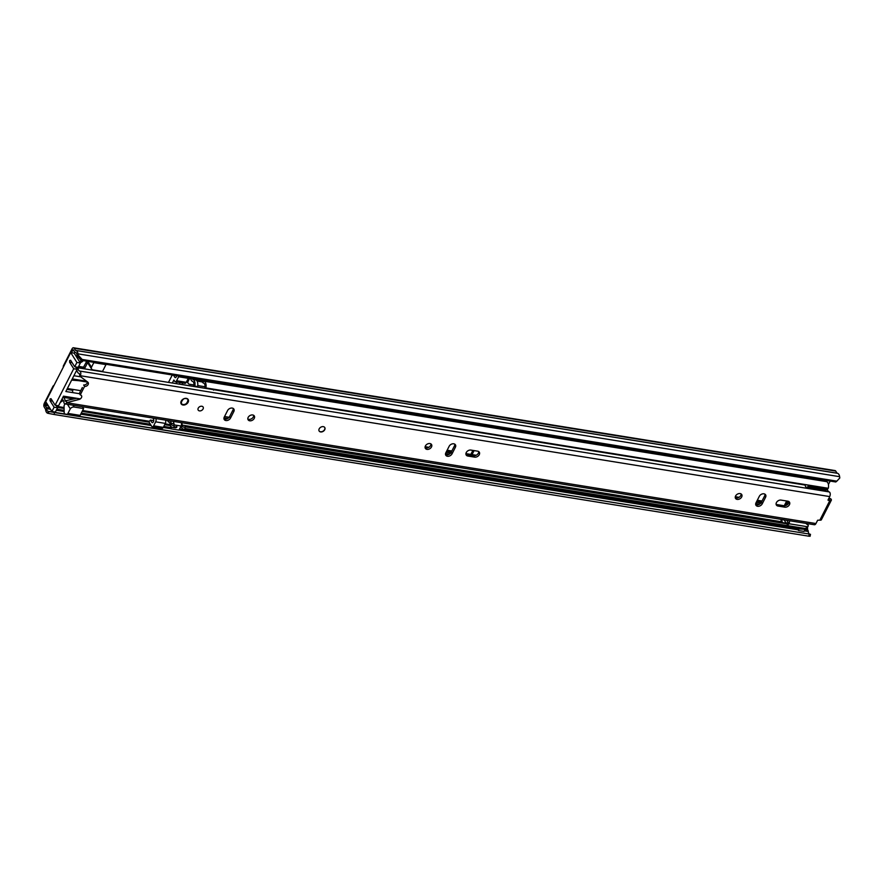 <?xml version="1.0" encoding="UTF-8"?>
<svg xmlns="http://www.w3.org/2000/svg" width="884" height="884" viewBox="0 0 884 884"><rect width="100%" height="100%" fill="white"/><g stroke="black" fill="none" stroke-linecap="round" stroke-linejoin="round"><path stroke-width="1.33" d="M77.88 356.804A4.475 3.238 147.9 0 0 76.996 357.633M472.045 454.597L474.089 450.597M451.846 450.995L447.138 450.232M428.884 447.293L425.138 446.685M762.019 501.007L757.312 500.256M739.057 497.305L735.322 496.709M71.416 352.705L73.151 349.721L74.621 351.942A2.486 1.315 -80.8 0 0 75.239 352.407A2.486 1.315 -80.8 0 0 75.328 352.418A3.978 2.111 99.2 0 1 75.46 352.429A3.978 2.111 99.2 0 1 76.952 354.694L77.129 355.998L78.19 355.169L82.168 359.445L836.85 481.15L839.8 477.979L839.623 476.675A5.956 3.171 99.2 0 0 837.38 473.283A5.956 3.171 99.2 0 0 837.181 473.26M48.863 411.469L54.476 412.541L54.123 414.497L48.509 413.425L48.863 411.469L48.112 411.292A3.978 2.111 99.2 0 1 46.664 408.673A2.486 1.315 -80.8 0 0 46.322 407.48L45.007 405.391L46.145 402.297M807.921 524.776L808.429 523.781M828.418 484.543L830.186 481.073M60.421 402.154A4.475 3.238 147.9 0 0 63.173 400.176M80.157 362.661A4.475 3.238 147.9 0 0 83.295 360.628M85.273 363.976L83.516 367.18M470.708 454.387A4.475 3.238 147.9 0 0 471.282 453.514L472.874 450.398M79.427 361.501A4.475 3.238 147.9 0 0 81.671 360.374M61.549 399.944A4.475 3.238 147.9 0 0 61.858 399.667L62.775 399.811M63.416 366.926L63.405 366.904A1.657 1.204 -32.1 0 1 63.427 365.799L72.068 348.826A2.652 1.403 99.2 0 1 73.46 347.755A2.652 1.403 99.2 0 1 74.123 348.252L75.582 350.44A5.956 3.171 99.2 0 1 75.781 350.462A5.956 3.171 99.2 0 1 78.013 353.865L78.19 355.169M48.509 413.425L47.758 413.248A5.956 3.171 99.2 0 1 45.581 409.314L44.2 406.983A2.652 1.403 99.2 0 1 44.31 403.314L52.952 386.341A1.657 1.204 -32.1 0 1 54.012 385.391M73.46 347.755L835.071 470.575A2.652 1.403 99.2 0 1 835.723 471.073L837.104 473.238M54.476 412.541L809.722 534.113A3.978 2.111 99.2 0 1 808.274 531.483A2.486 1.315 -80.8 0 0 807.932 530.301L807.236 529.184M810.473 534.29L810.12 536.245L808.805 536.19L809.158 534.234M54.123 414.497L808.805 536.19M82.168 359.445L81.107 360.274L835.789 481.979L836.85 481.15M81.107 360.274L77.129 355.998M797.39 528.157A3.646 1.934 -80.8 0 0 797.832 529.472L798.495 530.522L798.981 528.411M804.517 529.306L799.302 528.93M798.495 530.522L804.031 531.417L804.849 529.825M79.228 366.484L83.626 367.192L86.212 362.142L87.118 363.589L84.544 368.639L80.135 367.932L79.228 366.484A7.868 5.702 -32.1 0 1 78.565 366.551M80.135 367.932A7.868 5.702 -32.1 0 1 79.273 368.009M64.543 413.944A4.144 2.199 -80.8 0 1 64.156 411.579L64.057 406.386A1.657 0.884 -80.8 0 1 64.355 405.016L64.93 403.889M86.765 361.191A7.868 5.702 -32.1 0 1 86.212 362.142M87.118 363.589A7.868 5.702 -32.1 0 0 88.046 361.766L87.792 361.357M85.085 364.318L83.626 367.192L84.544 368.639M70.621 360.241L69.659 360.506L70.621 360.241L74.709 366.761L78.179 367.324L80.367 363.015L74.179 353.147L70.72 352.594L45.725 401.645L51.913 411.502L54.112 407.192L57.571 407.756L55.383 412.054L51.913 411.502M75.659 366.915L77.162 369.302L72.267 378.916L86.577 381.225M71.659 380.109L78.853 380.695L71.924 379.579L65.847 391.513L72.775 392.629L72.433 389.689L67.206 388.849M80.334 398.872L63.482 396.154L58.587 405.767L55.128 405.203L73.704 368.75L77.162 369.302M56.068 405.358L57.571 407.756M80.742 393.91L72.775 392.629M78.853 380.695L87.792 382.142M77.781 367.91A7.868 5.702 -32.1 0 1 75.925 367.258L75.869 367.247M91.616 369.015A3.315 2.398 -32.1 0 1 91.472 367.225L88.046 361.766A3.315 2.398 147.9 0 0 88.19 363.556L91.616 369.015A3.315 2.398 -32.1 0 0 93.063 369.91L102.522 371.435L105.992 364.606A4.144 2.199 -80.8 0 0 106.135 364.318M76.344 370.904L77.074 371.026M82.455 406.717L83.604 408.552L80.124 415.381A4.144 2.199 99.2 0 1 79.284 416.541M67.096 414.574A4.144 2.199 -80.8 0 0 67.935 413.414L70.278 408.817L67.438 404.297M83.604 408.552L74.157 407.027A3.315 2.398 147.9 0 0 70.278 408.817M91.472 367.225L93.815 362.639A4.144 2.199 -80.8 0 0 93.947 362.352M80.367 363.015L76.908 362.451L74.709 366.761M54.112 407.192L50.012 400.673L52.532 401.071M73.704 368.75L69.604 362.23L72.123 362.628M70.72 352.594L76.908 362.451M50.068 398.949L51.029 398.684L50.068 398.949L50.012 400.673M55.128 405.203L51.029 398.684M69.659 360.506L69.604 362.23M66.93 389.38L72.842 390.341M173.01 375.103L172.082 375.357L168.49 382.396M203.198 387.988L183.762 384.783A6.619 4.796 -32.1 0 1 182.248 384.286M176.69 375.689A2.066 1.105 99.2 0 1 175.275 377.612A2.066 1.105 99.2 0 1 174.756 377.225L173.474 375.17M152.91 418.077L153.484 418.983A2.066 1.105 99.2 0 1 153.595 421.359A2.066 1.105 99.2 0 1 152.302 422.685A2.066 1.105 99.2 0 1 151.794 422.298L150.391 420.077L148.91 421.911L151.705 426.353A2.486 1.315 -80.8 0 0 152.313 426.817A2.486 1.315 -80.8 0 0 153.628 425.812L155.65 421.845A2.486 1.315 -80.8 0 0 155.838 418.552M172.358 383.015L173.872 380.032L174.667 381.28A2.486 1.315 -80.8 0 0 175.286 381.744A2.486 1.315 -80.8 0 0 176.59 380.75L178.612 376.772A2.486 1.315 -80.8 0 0 178.888 376.043M182.27 384.617A6.619 4.796 -32.1 0 1 182.402 382.894M178.612 376.772L188.303 378.33A2.486 1.315 -80.8 0 0 188.59 377.612M188.303 378.33L186.281 382.308L176.59 380.75M175.286 381.744L184.977 383.313A2.486 1.315 -80.8 0 0 186.281 382.308M176.977 382.021L176.159 383.634M155.65 421.845L165.341 423.403A2.486 1.315 -80.8 0 0 165.529 420.11M165.341 423.403L163.319 427.381L153.628 425.812M152.313 426.817L162.015 428.386A2.486 1.315 -80.8 0 0 163.319 427.381M150.391 420.077L153.75 420.618M179.364 384.153L180.181 382.54M188.137 402.242A4.144 2.995 147.9 0 0 188.181 399.491A4.144 2.995 147.9 0 0 184.734 398.452A4.144 2.995 147.9 0 0 181.22 401.126A4.144 2.995 147.9 0 0 181.176 403.889A4.144 2.995 147.9 0 0 184.623 404.927A4.144 2.995 147.9 0 0 188.137 402.242M203.077 408.961A2.895 2.099 147.9 0 0 203.11 407.027A2.895 2.099 147.9 0 0 200.69 406.297A2.895 2.099 147.9 0 0 198.226 408.176A2.895 2.099 147.9 0 0 198.204 410.11A2.895 2.099 147.9 0 0 200.613 410.828A2.895 2.099 147.9 0 0 203.077 408.961M324.737 429.734A3.315 2.398 147.9 0 0 324.771 427.536A3.315 2.398 147.9 0 0 322.008 426.707A3.315 2.398 147.9 0 0 319.19 428.839A3.315 2.398 147.9 0 0 319.157 431.049A3.315 2.398 147.9 0 0 321.92 431.878A3.315 2.398 147.9 0 0 324.737 429.734M254.249 418.375A3.646 2.641 147.9 0 0 254.294 415.944A3.646 2.641 147.9 0 0 251.255 415.038A3.646 2.641 147.9 0 0 248.161 417.392A3.646 2.641 147.9 0 0 248.117 419.812A3.646 2.641 147.9 0 0 251.155 420.729A3.646 2.641 147.9 0 0 254.249 418.375M247.829 418.983A3.646 2.641 147.9 0 0 253.343 416.916A3.646 2.641 147.9 0 0 253.664 415.325M431.502 446.95A3.646 2.641 147.9 0 0 431.536 444.53A3.646 2.641 147.9 0 0 428.497 443.613A3.646 2.641 147.9 0 0 425.403 445.967A3.646 2.641 147.9 0 0 425.37 448.398A3.646 2.641 147.9 0 0 428.409 449.315A3.646 2.641 147.9 0 0 431.502 446.95M425.071 447.569A3.646 2.641 147.9 0 0 430.585 445.503A3.646 2.641 147.9 0 0 430.917 443.901M466.255 452.564A3.724 2.696 147.9 0 0 466.211 455.039A3.724 2.696 147.9 0 0 467.846 456.045L474.631 457.138A3.724 2.696 147.9 0 0 478.576 455.636A3.724 2.696 147.9 0 0 479.316 452.177A3.724 2.696 147.9 0 0 477.669 451.171L470.885 450.078A3.724 2.696 147.9 0 0 466.255 452.564M465.923 454.21A3.724 2.696 147.9 0 0 466.94 454.597L473.725 455.691A3.724 2.696 147.9 0 0 477.227 454.586A3.724 2.696 147.9 0 0 478.697 451.547M741.676 496.974A3.646 2.641 147.9 0 0 741.72 494.543A3.646 2.641 147.9 0 0 738.681 493.637A3.646 2.641 147.9 0 0 735.587 495.99A3.646 2.641 147.9 0 0 735.543 498.421A3.646 2.641 147.9 0 0 738.582 499.327A3.646 2.641 147.9 0 0 741.676 496.974M735.256 497.593A3.646 2.641 147.9 0 0 740.77 495.526A3.646 2.641 147.9 0 0 741.09 493.924M776.439 502.576A3.724 2.696 147.9 0 0 776.395 505.062A3.724 2.696 147.9 0 0 778.03 506.057L784.815 507.162A3.724 2.696 147.9 0 0 788.749 505.659A3.724 2.696 147.9 0 0 789.489 502.189A3.724 2.696 147.9 0 0 787.854 501.195L781.069 500.101A3.724 2.696 147.9 0 0 776.439 502.576M776.108 504.234A3.724 2.696 147.9 0 0 777.124 504.609L783.909 505.703A3.724 2.696 147.9 0 0 787.412 504.609A3.724 2.696 147.9 0 0 788.871 501.571M765.555 497.305A3.724 2.696 147.9 0 0 765.599 494.83A3.724 2.696 147.9 0 0 762.494 493.891A3.724 2.696 147.9 0 0 759.323 496.3L756.019 502.797A3.724 2.696 147.9 0 0 755.975 505.283A3.724 2.696 147.9 0 0 759.091 506.212A3.724 2.696 147.9 0 0 762.251 503.803L765.555 497.305L764.649 495.858A3.724 2.696 147.9 0 0 764.98 494.2M455.382 447.293A3.724 2.696 147.9 0 0 455.415 444.807A3.724 2.696 147.9 0 0 452.31 443.878A3.724 2.696 147.9 0 0 449.149 446.287L445.834 452.785A3.724 2.696 147.9 0 0 445.801 455.26A3.724 2.696 147.9 0 0 448.906 456.199A3.724 2.696 147.9 0 0 452.067 453.79L455.382 447.293L454.464 445.845A3.724 2.696 147.9 0 0 454.796 444.188M233.818 411.557A3.724 2.696 147.9 0 0 233.862 409.082A3.724 2.696 147.9 0 0 230.746 408.143A3.724 2.696 147.9 0 0 227.586 410.563L224.282 417.049A3.724 2.696 147.9 0 0 224.238 419.535A3.724 2.696 147.9 0 0 227.343 420.464A3.724 2.696 147.9 0 0 230.514 418.055L233.818 411.557L232.912 410.11A3.724 2.696 147.9 0 0 233.243 408.452M828.772 498.388A1.823 0.972 -80.8 0 0 828.772 498.399L830.441 498.675A2.486 1.315 99.2 0 1 831.059 499.14L831.17 499.305A2.895 1.271 -153 0 1 831.325 500.233L821.369 519.77A2.895 1.271 27 0 1 819.855 520.157L817.645 520.223L815.954 523.538A2.984 1.58 99.2 0 1 814.385 524.742L64.963 403.9A2.984 1.58 99.2 0 1 63.836 402.065A3.945 2.099 -80.8 0 0 62.333 399.645A3.945 2.099 -80.8 0 0 61.858 399.667L61.88 399.303M827.976 499.968L829.811 500.609A2.895 1.271 -153 0 0 831.325 500.233M828.22 500.355L829.689 496.576A2.984 1.58 99.2 0 0 830.198 493.615A2.984 1.58 99.2 0 0 829.081 491.891A2.984 1.58 99.2 0 1 829.081 491.891L79.67 371.048A2.984 1.58 99.2 0 1 80.775 372.761A2.984 1.58 99.2 0 1 80.278 375.722L79.991 376.286L87.781 382.131A2.895 2.099 147.9 0 1 88.168 382.551A2.895 2.099 147.9 0 1 87.615 385.236A2.895 2.099 147.9 0 1 84.566 386.418L80.245 394.905A2.895 2.099 147.9 0 1 81.483 395.678A2.895 2.099 147.9 0 1 78.941 399.491L66.532 402.695A2.984 1.58 99.2 0 1 64.963 403.9M76.831 369.954A6.431 3.414 -80.8 0 0 79.228 373.49A6.431 3.414 -80.8 0 0 79.262 373.49L79.991 376.286M65.626 401.237L65.913 400.684L66.819 402.132M65.913 400.684L76.842 398.308M79.339 393.457L82.367 387.501M84.566 386.418L83.66 384.971A2.895 2.099 147.9 0 0 87.505 382.098M828.418 499.084L831.059 499.14M223.95 418.707A3.724 2.696 147.9 0 0 229.597 416.607L232.912 410.11M445.503 454.431A3.724 2.696 147.9 0 0 451.16 452.332L454.464 445.845M755.687 504.455A3.724 2.696 147.9 0 0 761.334 502.355L764.649 495.858M76.731 368.617A6.431 3.414 -80.8 0 1 76.731 368.241L78.09 367.821A3.945 2.099 -80.8 0 0 79.615 371.037A3.945 2.099 -80.8 0 0 79.637 371.037A2.984 1.58 99.2 0 1 79.659 371.048L829.081 491.891M65.173 401.137A6.431 3.414 -80.8 0 0 63.151 397.314M78.09 367.821L805.136 485.062M827.181 488.609L827.512 488.664A3.945 2.099 -80.8 0 0 829.015 491.88M79.494 393.712L80.245 394.905M324.704 427.436A3.315 2.398 -32.1 0 1 324.616 429.547A3.315 2.398 -32.1 0 1 321.875 431.668A3.315 2.398 -32.1 0 1 319.102 430.95M476.189 455.26L465.923 453.614M451.68 451.315L446.972 450.553M428.375 447.558L425.071 447.028M761.864 501.327L757.157 500.576M738.56 497.57L735.256 497.04M777.18 501.548A8.442 6.122 147.9 0 0 778.042 500.841M756.66 501.537L761.367 502.3M446.475 451.514L451.183 452.276M786.661 500.996L784.539 505.173A0.829 0.597 147.9 0 0 784.539 505.747M213.42 389.137A3.315 2.398 -32.1 0 1 213.442 389.181L213.619 390.153M187.474 380.009L188.204 381.17A3.315 2.398 147.9 0 0 188.17 383.369L187.441 382.208A3.315 2.398 -32.1 0 1 187.474 380.009L188.69 377.623M188.204 381.17L189.905 377.822M188.17 383.369A3.315 2.398 147.9 0 0 189.629 384.264L193.916 384.96M204.989 386.739L197.729 385.568M825.358 480.288A4.144 2.199 -80.8 0 0 826.507 481.614A5.79 3.083 99.2 0 1 828.319 488.288L205.873 387.921A5.79 3.083 99.2 0 0 204.071 381.236L826.507 481.614M202.303 381.954A6.122 3.26 -80.8 0 0 203.685 383.181A3.812 2.022 99.2 0 1 204.867 387.568L205.873 387.921M191.839 378.131A4.144 2.199 -80.8 0 0 192.999 379.457A5.79 3.083 99.2 0 1 194.8 386.131L197.574 386.573A5.79 3.083 -80.8 0 0 195.762 379.899A4.144 2.199 99.2 0 1 194.613 378.584M190.524 377.921A6.122 3.26 -80.8 0 0 192.602 381.402A3.812 2.022 99.2 0 1 193.795 385.789L194.8 386.131M788.738 524.135L184.9 426.762L185.198 428.497A5.79 3.083 99.2 0 1 183.408 429.149A5.79 3.083 99.2 0 1 181.253 426.022A4.144 2.199 -80.8 0 0 181.198 425.712M185.198 428.497L807.633 528.875A5.79 3.083 99.2 0 1 805.843 529.516L183.408 429.149M807.379 527.383L807.633 528.875M172.325 427.359L175.098 427.812A5.79 3.083 -80.8 0 0 176.888 427.16L176.59 425.425L173.817 424.972L174.115 426.718A5.79 3.083 99.2 0 1 172.325 427.359A5.79 3.083 99.2 0 1 170.181 424.232A4.144 2.199 -80.8 0 0 168.7 422.011A2.652 1.403 99.2 0 1 167.75 420.464M174.115 426.718L176.888 427.16M184.9 426.762A3.812 2.022 99.2 0 1 183.717 427.182A3.812 2.022 99.2 0 1 182.303 425.127A6.122 3.26 -80.8 0 0 181.353 422.662M173.817 424.972A3.812 2.022 99.2 0 1 172.645 425.403A3.812 2.022 99.2 0 1 171.231 423.348A6.122 3.26 -80.8 0 0 170.269 420.872M173.043 421.325A6.122 3.26 99.2 0 1 174.004 423.79A3.812 2.022 -80.8 0 0 174.424 425.071M181.209 422.64A2.486 1.315 99.2 0 1 181.065 426.011L178.966 430.132L170.8 428.806L170.071 427.646L170.822 426.176M171.662 427.105L170.8 428.806M195.718 379.888A2.486 1.315 -80.8 0 0 195.817 379.7L196.259 378.849M204.425 380.164L203.994 381.015A2.486 1.315 99.2 0 1 202.69 382.021L197.099 381.114M805.103 484.664A3.735 1.989 -80.8 0 0 805.689 486.697A3.348 1.779 -80.8 0 0 806.528 487.349A3.348 1.779 -80.8 0 0 808.12 486.299A4.309 2.287 -80.8 0 0 808.462 485.084M787.103 524.93A4.309 2.287 -80.8 0 0 789.025 523.759A3.337 1.779 -80.8 0 0 789.434 520.72M804.539 484.454L807.788 485.117A2.42 1.282 -80.8 0 0 807.854 484.984M787.666 523.958A2.42 1.282 -80.8 0 0 788.473 523.03L782.826 522.764L781.147 520.079L784.064 519.781M786.749 520.289L788.473 523.03M806.528 487.349L826.164 490.189A3.348 1.779 -80.8 0 0 826.949 489.338A4.309 2.287 -80.8 0 0 827.291 488.123M808.12 486.299L826.949 489.338M789.025 523.759L807.865 526.798A3.337 1.779 -80.8 0 0 808.263 525.317L805.766 523.35M805.932 527.969A4.309 2.287 -80.8 0 0 807.865 526.798M808.263 525.317L807.169 523.582M785.843 522.599L784.119 519.858M781.147 520.079A2.42 1.282 -80.8 0 0 780.981 521.007L782.296 523.096M787.202 501.084L784.992 505.714L787.357 501.106M45.04 404.474L47.78 404.916M56.698 406.353L64.079 407.546M82.599 410.53L149.23 421.27M165.12 423.834L170.258 424.663M72.797 349.987L73.471 350.097M67.283 414.386L48.112 411.292L47.758 413.248M76.952 354.694L78.013 353.865L839.623 476.675M75.438 350.351L837.038 473.161M74.123 348.252L835.723 471.073M79.472 416.353L809.722 534.113M46.664 408.673L50.532 409.292M56.311 410.231L64.156 411.491M80.742 414.165L151.175 425.524M163.264 427.469L170.711 428.674M179.021 430.011L798.064 529.836M804.318 530.853L808.274 531.483M46.322 407.48L49.736 408.032M56.841 409.182L64.134 410.353M81.273 413.115L150.391 424.265M163.805 426.431L170.17 427.458M179.562 428.972L797.479 528.61M804.827 529.792L807.932 530.301M45.007 405.391L48.421 405.933M57.338 407.369L64.101 408.463M82.168 411.38L149.076 422.165M164.689 424.685L170.557 425.635M180.447 427.226L181.629 427.414M471.282 453.514L471.946 454.586M80.709 376.827L73.891 375.722M80.124 415.381L67.935 413.414M74.157 407.027L73.007 405.192M93.815 362.639L105.992 364.606M174.756 377.225L175.883 377.402M152.921 422.475L151.794 422.298M466.94 454.597L467.846 456.045M777.124 504.609L778.03 506.057M819.855 520.157L829.811 500.609M80.278 375.722L829.689 496.576M66.532 402.695L815.954 523.538M78.345 398.551L78.941 399.491M761.334 502.355L762.251 503.803M783.909 505.703L784.815 507.162M451.16 452.332L452.067 453.79M473.725 455.691L474.631 457.138M229.597 416.607L230.514 418.055M187.762 398.993A4.055 2.939 -32.1 0 1 187.905 399.192A4.055 2.939 -32.1 0 1 187.187 402.861A4.055 2.939 -32.1 0 1 183.043 404.629M186.104 398.673C190.248 398.22 186.226 406.132 183.132 404.507C178.988 404.96 183.021 397.049 186.104 398.673M182.811 404.596A4.055 2.939 -32.1 0 1 181.032 403.502A4.055 2.939 -32.1 0 1 180.911 403.292M224.536 416.541L229.166 417.281M446.1 452.265L450.718 453.006M756.284 502.278L760.903 503.029M213.442 389.181L800.76 483.891M223.983 417.9L227.729 418.508M445.536 453.625L449.293 454.232M755.721 503.648L759.478 504.245M192.999 379.457L195.762 379.899M182.303 425.127L781.445 521.748M171.231 423.348L174.004 423.79M174.347 424.928L181.065 426.011M203.994 381.015L195.817 379.7M787.987 501.217L785.799 505.515M75.781 350.462L837.38 473.283M62.908 397.27L73.637 399.004M67.372 388.518L80.742 390.673M187.795 399.027L187.905 399.192C188.546 402.474 186.878 404.297 182.911 404.673L180.922 403.336M784.881 505.427L787.103 501.073"/></g></svg>
